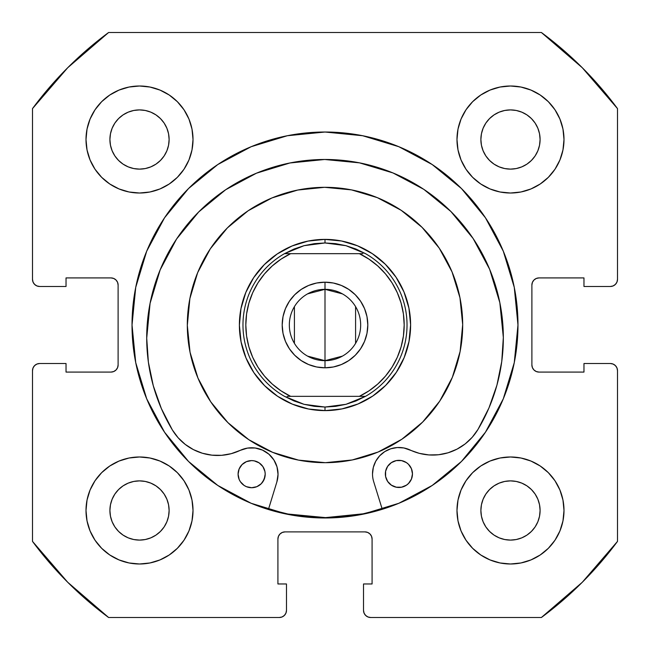 <?xml version="1.0" encoding="UTF-8"?>
<svg xmlns="http://www.w3.org/2000/svg" width="650" height="650" viewBox="0 0 650 650"><rect width="100%" height="100%" fill="white"/><g stroke="black" fill="none" stroke-linecap="round" stroke-linejoin="round"><path stroke-width="0.97" d="M517.977 325A192.977 192.977 0 0 1 325 517.977A192.977 192.977 0 0 1 132.023 325L135.728 362.651L146.713 398.848L164.548 432.209L188.541 461.459L217.791 485.452L251.152 503.287L287.349 514.272L325 517.977L362.651 514.272L398.848 503.287L432.209 485.452L461.459 461.459L485.452 432.209L503.287 398.848L514.272 362.651L517.977 325L514.272 287.349L503.287 251.152L485.452 217.791L461.459 188.541L432.209 164.548L398.848 146.713L362.651 135.728L325 132.023L287.349 135.728L251.152 146.713L217.791 164.548L188.541 188.541L164.548 217.791L146.713 251.152L135.728 287.349L132.023 325A192.977 192.977 0 0 1 325 132.023A192.977 192.977 0 0 1 517.977 325A192.977 192.977 0 0 0 503.327 251.241M503.246 251.054A192.977 192.977 0 0 0 485.517 217.88M485.396 217.693A192.977 192.977 0 0 0 461.524 188.606M461.394 188.476A192.977 192.977 0 0 0 432.307 164.604M432.12 164.482A192.977 192.977 0 0 0 398.946 146.754M398.759 146.673A192.977 192.977 0 0 0 251.241 146.673M251.054 146.754A192.977 192.977 0 0 0 217.88 164.482M217.693 164.604A192.977 192.977 0 0 0 188.606 188.476M188.476 188.606A192.977 192.977 0 0 0 164.604 217.693M164.482 217.88A192.977 192.977 0 0 0 146.754 251.054M456.983 510.486A53.503 53.503 0 0 1 510.486 456.983A53.503 53.503 0 0 1 563.997 510.486A53.503 53.503 0 0 1 510.486 563.997A53.503 53.503 0 0 1 456.983 510.486L458.006 520.926L461.053 530.961L466.001 540.215L472.656 548.324L480.764 554.978L490.011 559.918L500.053 562.965L510.486 563.997L520.926 562.965L530.961 559.918L540.215 554.978L548.324 548.324L554.978 540.215L559.918 530.961L562.965 520.926L563.997 510.486L562.965 500.053L559.918 490.011L554.978 480.764L548.324 472.656L540.215 466.001L530.961 461.053L520.926 458.006L510.486 456.983L500.053 458.006L490.011 461.053L480.764 466.001L472.656 472.656L466.001 480.764L461.053 490.011L458.006 500.053L456.983 510.486L457.438 517.473M193.018 510.486A53.503 53.503 0 0 1 139.514 563.997A53.503 53.503 0 0 1 86.003 510.486L87.035 520.926L90.082 530.961L95.022 540.215L101.676 548.324L109.785 554.978L119.039 559.918L129.074 562.965L139.514 563.997L149.947 562.965L159.989 559.918L169.236 554.978L177.344 548.324L183.999 540.215L188.947 530.961L191.994 520.926L193.018 510.486L191.994 500.053L188.947 490.011L183.999 480.764L177.344 472.656L169.236 466.001L159.989 461.053L149.947 458.006L139.514 456.983L129.074 458.006L119.039 461.053L109.785 466.001L101.676 472.656L95.022 480.764L90.082 490.011L87.035 500.053L86.003 510.486A53.503 53.503 0 0 1 139.514 456.983A53.503 53.503 0 0 1 193.018 510.486M563.997 139.514A53.503 53.503 0 0 1 510.486 193.018A53.503 53.503 0 0 1 456.983 139.514L458.006 149.947L461.053 159.989L466.001 169.236L472.656 177.344L480.764 183.999L490.011 188.947L500.053 191.994L510.486 193.018L520.926 191.994L530.961 188.947L540.215 183.999L548.324 177.344L554.978 169.236L559.918 159.989L562.965 149.947L563.997 139.514L562.965 129.074L559.918 119.039L554.978 109.785L548.324 101.676L540.215 95.022L530.961 90.082L520.926 87.035L510.486 86.003L500.053 87.035L490.011 90.082L480.764 95.022L472.656 101.676L466.001 109.785L461.053 119.039L458.006 129.074L456.983 139.514A53.503 53.503 0 0 1 510.486 86.003A53.503 53.503 0 0 1 563.997 139.514L562.965 149.947M193.018 139.514A53.503 53.503 0 0 1 139.514 193.018A53.503 53.503 0 0 1 86.003 139.514L87.035 149.947L90.082 159.989L95.022 169.236L101.676 177.344L109.785 183.999L119.039 188.947L129.074 191.994L139.514 193.018L149.947 191.994L159.989 188.947L169.236 183.999L177.344 177.344L183.999 169.236L188.947 159.989L191.994 149.947L193.018 139.514L191.994 129.074L188.947 119.039L183.999 109.785L177.344 101.676L169.236 95.022L159.989 90.082L149.947 87.035L139.514 86.003L129.074 87.035L119.039 90.082L109.785 95.022L101.676 101.676L95.022 109.785L90.082 119.039L87.035 129.074L86.003 139.514A53.503 53.503 0 0 1 139.514 86.003A53.503 53.503 0 0 1 193.018 139.514L192.562 132.527M168.553 145.291L169.122 139.514A29.607 29.607 0 0 1 139.514 169.122A29.607 29.607 0 0 1 109.907 139.514A29.607 29.607 0 0 1 139.514 109.907A29.607 29.607 0 0 1 169.122 139.514L168.553 145.291L166.863 150.841L164.133 155.959L160.444 160.444L155.959 164.133L150.841 166.863L145.291 168.553L139.514 169.122L133.737 168.553L128.18 166.863L123.061 164.133L118.576 160.444L114.896 155.959L112.157 150.841L110.476 145.291L109.907 139.514L110.476 133.737L112.157 128.18L114.896 123.061L118.576 118.576L123.061 114.896L128.18 112.157L133.737 110.476L139.514 109.907L145.291 110.476L150.841 112.157L155.959 114.896L160.444 118.576L164.133 123.061L166.863 128.18L168.553 133.737L169.122 139.514L168.553 133.737L166.863 128.18L164.133 123.061L160.444 118.576L155.959 114.896L150.841 112.157M539.524 145.291L540.093 139.514A29.607 29.607 0 0 1 510.486 169.122A29.607 29.607 0 0 1 480.878 139.514A29.607 29.607 0 0 1 510.486 109.907A29.607 29.607 0 0 1 540.093 139.514L539.524 145.291L537.842 150.841L535.104 155.959L531.424 160.444L526.939 164.133L521.82 166.863L516.262 168.553L510.486 169.122L504.709 168.553L499.159 166.863L494.041 164.133L489.556 160.444L485.867 155.959L483.137 150.841L481.447 145.291L480.878 139.514L481.447 133.737L483.137 128.18L485.867 123.061L489.556 118.576L494.041 114.896L499.159 112.157L504.709 110.476L510.486 109.907L516.262 110.476L521.82 112.157L526.939 114.896L531.424 118.576L535.104 123.061L537.842 128.18L539.524 133.737L540.093 139.514L539.524 133.737L537.842 128.18L535.104 123.061L531.424 118.576L526.939 114.896L521.82 112.157M168.553 516.262L169.122 510.486A29.607 29.607 0 0 1 139.514 540.093A29.607 29.607 0 0 1 109.907 510.486A29.607 29.607 0 0 1 139.514 480.878A29.607 29.607 0 0 1 169.122 510.486L168.553 516.262L166.863 521.82L164.133 526.939L160.444 531.424L155.959 535.104L150.841 537.842L145.291 539.524L139.514 540.093L133.737 539.524L128.18 537.842L123.061 535.104L118.576 531.424L114.896 526.939L112.157 521.82L110.476 516.262L109.907 510.486L110.476 504.709L112.157 499.159L114.896 494.041L118.576 489.556L123.061 485.867L128.18 483.137L133.737 481.447L139.514 480.878L145.291 481.447L150.841 483.137L155.959 485.867L160.444 489.556L164.133 494.041L166.863 499.159L168.553 504.709L169.122 510.486L168.553 504.709L166.863 499.159L164.133 494.041L160.444 489.556L155.959 485.867L150.841 483.137M539.524 516.262L540.093 510.486A29.607 29.607 0 0 1 510.486 540.093A29.607 29.607 0 0 1 480.878 510.486A29.607 29.607 0 0 1 510.486 480.878A29.607 29.607 0 0 1 540.093 510.486L539.524 516.262L537.842 521.82L535.104 526.939L531.424 531.424L526.939 535.104L521.82 537.842L516.262 539.524L510.486 540.093L504.709 539.524L499.159 537.842L494.041 535.104L489.556 531.424L485.867 526.939L483.137 521.82L481.447 516.262L480.878 510.486L481.447 504.709L483.137 499.159L485.867 494.041L489.556 489.556L494.041 485.867L499.159 483.137L504.709 481.447L510.486 480.878L516.262 481.447L521.82 483.137L526.939 485.867L531.424 489.556L535.104 494.041L537.842 499.159L539.524 504.709L540.093 510.486L539.524 504.709L537.842 499.159L535.104 494.041L531.424 489.556L526.939 485.867L521.82 483.137M34.588 284.383L36.904 285.935L39.634 286.479A7.134 7.134 0 0 1 32.5 279.338L32.5 108.607A363.838 363.838 0 0 1 108.607 32.5L541.393 32.5L582.278 67.722L617.5 108.607L617.5 279.338L616.956 282.076L615.412 284.383L613.096 285.935L610.366 286.479L583.968 286.479L583.968 277.916L539.021 277.916L536.291 278.46L533.983 280.004L532.431 282.319L531.887 285.049L531.887 364.951L532.431 367.681L533.983 369.996L536.291 371.54L539.021 372.084L583.968 372.084L583.968 363.521L610.366 363.521L613.096 364.065L615.412 365.617L616.956 367.924L617.5 370.662L617.5 541.393L582.278 582.278L541.393 617.5L370.662 617.5L367.924 616.956L365.617 615.412L364.065 613.096L363.521 610.366L363.521 583.968L372.084 583.968L372.084 539.021L371.54 536.291L369.996 533.983L367.681 532.431L364.951 531.887L285.049 531.887L282.319 532.431L280.004 533.983L278.46 536.291L277.916 539.021L277.916 583.968L286.479 583.968L286.479 610.366L285.935 613.096L284.383 615.412L282.076 616.956L279.338 617.5L108.607 617.5L67.722 582.278L32.5 541.393L32.5 370.662L33.044 367.924L34.588 365.617L36.904 364.065L39.634 363.521L66.032 363.521L66.032 372.084L110.979 372.084L113.709 371.54L116.017 369.996L117.569 367.681L118.113 364.951L118.113 285.049L117.569 282.319L116.017 280.004L113.709 278.46L110.979 277.916L66.032 277.916L66.032 286.479L39.634 286.479L36.904 285.935L34.588 284.383L33.044 282.076L32.5 279.338L32.5 108.607L67.722 67.722L108.607 32.5L541.393 32.5A363.838 363.838 0 0 1 617.5 108.607L617.5 279.338A7.134 7.134 0 0 1 610.366 286.479L583.968 286.479L583.968 277.916L539.021 277.916A7.134 7.134 0 0 0 531.887 285.049L532.431 282.319M615.412 284.383L613.096 285.935M536.291 371.54L539.021 372.084A7.134 7.134 0 0 1 531.887 364.951L531.887 285.049M539.021 372.084L583.968 372.084L583.968 363.521L610.366 363.521L613.096 364.065L615.412 365.617M616.956 367.924L617.5 370.662L617.5 541.393A363.838 363.838 0 0 1 541.393 617.5L370.662 617.5A7.134 7.134 0 0 1 363.521 610.366L363.521 583.968L372.084 583.968L372.084 539.021A7.134 7.134 0 0 0 364.951 531.887L367.681 532.431M365.617 615.412L364.065 613.096M278.46 536.291L277.916 539.021A7.134 7.134 0 0 1 285.049 531.887L364.951 531.887M277.916 539.021L277.916 583.968L286.479 583.968L286.479 610.366L285.935 613.096L284.383 615.412M34.588 365.617L36.904 364.065M117.569 367.681L118.113 364.951A7.134 7.134 0 0 1 110.979 372.084L66.032 372.084L66.032 363.521L39.634 363.521A7.134 7.134 0 0 0 32.5 370.662L32.5 541.393A363.838 363.838 0 0 0 108.607 617.5L279.338 617.5A7.134 7.134 0 0 0 286.479 610.366M113.709 278.46L110.979 277.916A7.134 7.134 0 0 1 118.113 285.049L118.113 364.951M510.486 193.018L517.473 192.562M139.514 456.983L132.527 457.438M169.236 95.022L159.989 90.082M149.947 87.035L139.514 86.003M95.022 109.785L90.082 119.039M188.947 159.989L191.994 149.947M540.215 95.022L530.961 90.082M490.011 188.947L500.053 191.994M554.978 169.236L559.918 159.989M159.989 461.053L149.947 458.006M95.022 480.764L90.082 490.011M87.035 500.053L86.003 510.486M109.785 554.978L119.039 559.918M461.053 490.011L458.006 500.053M480.764 554.978L490.011 559.918M500.053 562.965L510.486 563.997M554.978 540.215L559.918 530.961M145.291 110.476L139.514 109.907L133.737 110.476L128.18 112.157L123.061 114.896L118.576 118.576L114.896 123.061L112.157 128.18M110.476 133.737L109.907 139.514L110.476 145.291L112.157 150.841L114.896 155.959L118.576 160.444L123.061 164.133L128.18 166.863M133.737 168.553L139.514 169.122L145.291 168.553L150.841 166.863L155.959 164.133L160.444 160.444L164.133 155.959L166.863 150.841M516.262 110.476L510.486 109.907L504.709 110.476L499.159 112.157L494.041 114.896L489.556 118.576L485.867 123.061L483.137 128.18M481.447 133.737L480.878 139.514L481.447 145.291L483.137 150.841L485.867 155.959L489.556 160.444L494.041 164.133L499.159 166.863M504.709 168.553L510.486 169.122L516.262 168.553L521.82 166.863L526.939 164.133L531.424 160.444L535.104 155.959L537.842 150.841M145.291 481.447L139.514 480.878L133.737 481.447L128.18 483.137L123.061 485.867L118.576 489.556L114.896 494.041L112.157 499.159M110.476 504.709L109.907 510.486L110.476 516.262L112.157 521.82L114.896 526.939L118.576 531.424L123.061 535.104L128.18 537.842M133.737 539.524L139.514 540.093L145.291 539.524L150.841 537.842L155.959 535.104L160.444 531.424L164.133 526.939L166.863 521.82M516.262 481.447L510.486 480.878L504.709 481.447L499.159 483.137L494.041 485.867L489.556 489.556L485.867 494.041L483.137 499.159M481.447 504.709L480.878 510.486L481.447 516.262L483.137 521.82L485.867 526.939L489.556 531.424L494.041 535.104L499.159 537.842M504.709 539.524L510.486 540.093L516.262 539.524L521.82 537.842L526.939 535.104L531.424 531.424L535.104 526.939L537.842 521.82M39.634 286.479L66.032 286.479L66.032 277.916L110.979 277.916M610.366 363.521A7.134 7.134 0 0 1 617.5 370.662M132.023 325A192.977 192.977 0 0 0 146.673 398.759M146.754 398.946A192.977 192.977 0 0 0 164.482 432.12M164.604 432.307A192.977 192.977 0 0 0 188.476 461.394M188.606 461.524A192.977 192.977 0 0 0 217.693 485.396M217.88 485.517A192.977 192.977 0 0 0 251.054 503.246M251.241 503.327A192.977 192.977 0 0 0 398.759 503.327M398.946 503.246A192.977 192.977 0 0 0 432.12 485.517M432.307 485.396A192.977 192.977 0 0 0 461.394 461.524M461.524 461.394A192.977 192.977 0 0 0 485.396 432.307M485.517 432.12A192.977 192.977 0 0 0 503.246 398.946M227.914 422.63A137.686 137.686 0 0 1 227.37 227.914A137.686 137.686 0 0 1 422.086 227.37A137.686 137.686 0 0 0 227.37 227.914A137.686 137.686 0 0 0 227.914 422.63A137.686 137.686 0 0 0 422.63 422.086A137.686 137.686 0 0 0 422.086 227.37A137.686 137.686 0 0 1 422.63 422.086A137.686 137.686 0 0 1 227.914 422.63L210.73 401.814L197.941 378.048L190.036 352.235L187.314 325.382L189.881 298.512L197.649 272.659L210.299 248.82L227.37 227.914L248.186 210.73L271.952 197.941L297.765 190.036L324.618 187.314L351.488 189.881L377.341 197.649L401.18 210.299L422.086 227.37L439.27 248.186L452.059 271.952L459.964 297.765L462.686 324.618L460.119 351.488L452.351 377.341L439.701 401.18L422.63 422.086L401.814 439.27L378.048 452.059L352.235 459.964L325.382 462.686L298.512 460.119L272.659 452.351L248.82 439.701L227.914 422.63M325.536 517.619L287.95 514.028L268.523 509.161A192.619 192.619 0 0 0 382.159 508.942L363.106 513.817L325.536 517.619L363.041 513.825M264.631 385.702L277.639 396.313L292.459 404.186L308.531 409.012L325.236 410.613L341.933 408.915L357.979 403.999L372.759 396.053L385.702 385.369L396.313 372.361L404.186 357.541L409.012 341.469L410.613 324.764L408.915 308.067L403.999 292.021L396.053 277.241L385.369 264.298L372.361 253.687L357.541 245.814L341.469 240.988L324.764 239.387L308.067 241.085L292.021 246.001L277.241 253.947L264.298 264.631L253.687 277.639L245.814 292.459L240.988 308.531L239.387 325.236L241.085 341.933L246.001 357.979L253.947 372.759L264.631 385.702M409.012 341.469L404.186 357.541M308.531 409.012L292.459 404.186M240.988 308.531L245.814 292.459M341.469 240.988L357.541 245.814M410.605 323.814L410.085 315.543M408.728 307.133L406.608 299.13M403.634 291.143L399.994 283.701M395.517 276.453L394.981 275.689M394.956 275.657L390.496 269.864M384.686 263.632L378.479 258.148M371.564 253.167L364.406 248.999M356.655 245.456L348.822 242.775M340.535 240.809L332.329 239.704M323.814 239.395L322.896 239.419M322.855 239.419L315.543 239.915M307.133 241.272L299.13 243.393M291.143 246.366L283.701 250.006M276.453 254.483L275.689 255.019M275.673 255.028L269.864 259.504M263.632 265.314L258.148 271.521M253.167 278.436L248.999 285.594M245.456 293.345L242.775 301.178M240.809 309.465L239.704 317.671M239.395 326.186L239.915 334.457M241.272 342.867L243.393 350.87M246.366 358.857L250.006 366.299M254.483 373.547L255.019 374.311M255.044 374.343L259.504 380.136M265.314 386.368L271.521 391.852M278.436 396.833L285.594 401.001M293.345 404.544L301.178 407.225M309.465 409.191L317.671 410.296M326.186 410.605L327.104 410.581M327.145 410.581L334.457 410.085M342.867 408.728L350.87 406.608M358.857 403.634L366.299 399.994M373.547 395.517L374.311 394.981M374.327 394.973L380.136 390.496M386.368 384.686L391.852 378.479M396.833 371.564L401.001 364.406M404.544 356.655L407.225 348.822M409.191 340.535L410.296 332.329M307.596 293.865L325 289.331A35.669 35.669 0 0 0 289.331 325A35.669 35.669 0 0 0 325 360.669L325 367.803A42.803 42.803 0 0 1 282.197 325A42.803 42.803 0 0 1 325 282.197L325 360.669A35.669 35.669 0 0 1 289.331 325A35.669 35.669 0 0 1 325 289.331L342.404 293.865M342.404 356.135L325 360.669L307.596 356.135M294.418 343.371L294.418 306.629M325 239.387L325 242.954L325 239.387A85.613 85.613 0 0 1 410.613 325A85.613 85.613 0 0 1 325 410.613A85.613 85.613 0 0 0 410.613 325A85.613 85.613 0 0 0 325 239.387L325 239.387A85.613 85.613 0 0 0 239.387 325A85.613 85.613 0 0 0 325 410.613L325 410.613A85.613 85.613 0 0 1 239.387 325A85.613 85.613 0 0 1 325 239.387M392.039 367.152L385.507 376.082L377.772 384.044L369.005 390.837L359.369 396.338L287.178 396.338L365.511 396.338L355.989 400.961L345.954 404.324L335.562 406.364A82.046 82.046 0 0 0 335.579 406.356A82.046 82.046 0 0 1 335.554 406.364L325 407.046L325 410.613L325 407.046L304.046 404.324L284.489 396.338A82.046 82.046 0 0 1 284.489 253.662L304.046 245.676L325 242.954L345.954 245.676L365.511 253.662A82.046 82.046 0 0 1 365.511 396.338L345.954 404.324L325 407.046L314.462 406.364M361.189 396.338L365.511 396.338A82.046 82.046 0 0 0 365.511 253.662L355.989 249.039L345.954 245.676L335.562 243.636A82.046 82.046 0 0 0 335.554 243.636L335.538 243.636M294.027 249.023A82.046 82.046 0 0 0 293.987 249.047L284.489 253.662L362.822 253.662L359.369 253.662L369.005 259.163L377.772 265.956L385.507 273.918L377.772 265.956M257.961 282.848L264.493 273.918L272.228 265.956L280.995 259.163L290.631 253.662L359.369 253.662A79.186 79.186 0 0 1 359.369 396.338M246.586 336.066L248.901 346.921L246.586 336.066L245.814 325L246.586 313.934L248.901 303.079L252.712 292.662L257.944 282.872M264.493 376.082L272.228 384.044L264.493 376.082L257.961 367.152M392.056 367.128L397.288 357.338L392.056 367.128M403.414 313.934L401.099 303.079L397.288 292.662L401.099 303.079L403.414 313.934L404.186 325L403.414 336.066L401.099 346.921L397.288 357.338M385.507 273.918L392.039 282.848M325 367.803L316.648 366.982L308.62 364.544L316.648 366.982L325 367.803L333.352 366.982L325 367.803L325 289.331A35.669 35.669 0 0 1 360.669 325A35.669 35.669 0 0 1 325 360.669A35.669 35.669 0 0 0 360.669 325A35.669 35.669 0 0 0 325 289.331L325 282.197L333.352 283.018L341.38 285.456L333.352 283.018L325 282.197L316.648 283.018L325 282.197A42.803 42.803 0 0 1 367.803 325A42.803 42.803 0 0 1 325 367.803M289.412 348.782L285.456 341.38L283.018 333.352L285.456 341.38L289.412 348.782L294.734 355.266L301.218 360.588L308.62 364.544M283.018 316.648L285.456 308.62L289.412 301.218L285.456 308.62L283.018 316.648L282.197 325L283.018 333.352M294.734 294.734L301.218 289.412L308.62 285.456L301.218 289.412L294.734 294.734L289.412 301.218M360.588 301.218L364.544 308.62L366.982 316.648L364.544 308.62L360.588 301.218L355.266 294.734L348.782 289.412L341.38 285.456M366.982 333.352L364.544 341.38L360.588 348.782L364.544 341.38L366.982 333.352L367.803 325L366.982 316.648M355.266 355.266L348.782 360.588L341.38 364.544L348.782 360.588L355.266 355.266L360.588 348.782M314.446 406.364A82.046 82.046 0 0 1 314.421 406.356L304.046 404.324L294.011 400.961L284.489 396.338A82.046 82.046 0 0 1 284.489 253.662L288.811 253.662M335.562 243.636L325 242.954L314.438 243.636A82.046 82.046 0 0 1 314.446 243.636A82.046 82.046 0 0 0 314.421 243.644L304.046 245.676L294.011 249.039M392.056 282.872L397.288 292.662M290.631 253.662A79.186 79.186 0 0 0 290.631 396.338L280.995 390.837L272.228 384.044M257.944 367.128L252.712 357.338L248.901 346.921M316.648 283.018L308.62 285.456M333.352 366.982L341.38 364.544M355.582 306.629L355.582 343.371M387.652 481.447L385.621 476.564L387.652 481.447L391.398 485.176L393.746 486.427L396.289 487.191L401.578 487.183L406.461 485.152L408.509 483.462L411.442 479.058L412.466 473.866L411.418 468.683L408.476 464.287L406.421 462.605L401.529 460.59L396.24 460.598L391.357 462.637L387.619 466.383L385.604 471.274L385.621 476.564A13.553 13.553 0 0 0 412.466 473.866A13.553 13.553 0 0 1 398.929 487.443A13.553 13.553 0 0 1 385.352 473.915A13.553 13.553 0 0 0 385.613 476.548M244.14 485.452A13.553 13.553 0 0 0 251.656 487.719L256.856 486.679L261.243 483.73L264.176 479.326L265.2 474.134A13.553 13.553 0 0 1 251.664 487.719A13.553 13.553 0 0 1 238.087 474.191A13.553 13.553 0 0 0 244.124 485.444L246.48 486.696L251.664 487.719A13.553 13.553 0 0 0 265.2 474.159M373.701 481.723A26.398 26.398 0 0 1 372.515 473.939L373.327 467.366A26.398 26.398 0 0 0 373.701 481.723L382.265 509.291L373.701 481.723A26.398 26.398 0 0 1 410.174 450.019A26.398 26.398 0 0 0 403.877 447.964L419.291 453.343L428.862 454.935L438.563 454.748L448.069 452.79L457.048 449.126L465.213 443.885L472.274 437.231L478.002 429.398A178.311 178.311 0 0 0 503.336 337.512M146.713 338.171A178.311 178.311 0 0 0 172.38 429.967A52.796 52.796 0 0 0 240.289 450.336L247.553 448.086A26.398 26.398 0 0 0 240.289 450.336A52.796 52.796 0 0 1 172.38 429.967A178.311 178.311 0 0 1 324.691 159.486A178.311 178.311 0 0 1 478.002 429.398A52.796 52.796 0 0 1 410.174 450.019M503.336 337.439A178.311 178.311 0 0 0 473.102 238.469L450.872 211.477L423.816 189.353L392.957 172.933L359.491 162.849L324.691 159.486L289.916 162.979L256.482 173.184L225.688 189.719L198.705 211.949L176.581 239.005A178.311 178.311 0 0 0 146.713 338.098L150.077 303.331L146.713 338.13L148.387 362.18L153.294 385.791L161.338 408.525L172.38 429.967L178.141 437.775L185.226 444.397L193.407 449.613L202.402 453.245L211.916 455.163L221.618 455.317L231.181 453.684L240.289 450.336A26.398 26.398 0 0 1 276.876 481.902L268.418 509.503L276.876 481.902L278.037 474.386A26.398 26.398 0 0 1 278.037 474.411M473.094 238.461A178.311 178.311 0 0 0 450.897 211.502M450.848 211.461A178.311 178.311 0 0 0 324.74 159.486M324.651 159.486A178.311 178.311 0 0 0 198.729 211.924M160.16 269.864L176.581 239.005L198.681 211.973A178.311 178.311 0 0 0 176.581 239.005L160.16 269.864L150.077 303.331M255.158 448.004L247.553 448.086L255.158 448.004L262.47 450.093L268.889 454.179L273.869 459.924L277.006 466.854A26.398 26.398 0 0 0 255.141 447.996M410.207 450.036A52.796 52.796 0 0 0 478.002 429.398L488.971 407.924L496.933 385.158L501.751 361.53L503.336 337.472L499.842 302.689L489.637 269.254L473.102 238.461M397.264 447.549A26.398 26.398 0 0 0 384.759 451.612L390.756 448.784L397.264 447.549L403.877 447.964L397.264 447.549L390.756 448.784M379.665 455.829A26.398 26.398 0 0 0 379.641 455.845L384.759 451.612L379.649 455.837L375.765 461.199L379.649 455.837M373.327 467.366L375.765 461.199L373.327 467.366L372.515 473.939M277.006 466.854L278.037 474.386L277.006 466.854M248.974 460.874A13.553 13.553 0 0 0 238.087 474.191A13.553 13.553 0 0 1 251.615 460.606A13.553 13.553 0 0 1 265.2 474.134L264.932 471.494L262.901 466.611L259.155 462.881L254.264 460.866L251.615 460.606L246.431 461.646L242.044 464.596L239.111 468.999L238.087 474.191L239.127 479.375L240.386 481.715L244.132 485.444L246.48 486.696L251.664 487.719L256.856 486.679L259.196 485.42M428.862 454.935L438.563 454.748M465.213 443.885L472.274 437.231L478.002 429.398M488.971 407.924L496.933 385.158L501.751 361.53M423.816 189.353L392.957 172.933L359.491 162.849L324.691 159.486L289.916 162.979M146.713 338.13L148.387 362.18M404.072 461.362L401.529 460.59A13.553 13.553 0 0 1 412.466 473.866A13.553 13.553 0 0 0 398.881 460.338A13.553 13.553 0 0 0 385.352 473.915M385.613 471.258A13.553 13.553 0 0 1 387.619 466.391L385.604 471.274A13.553 13.553 0 0 0 385.352 473.899M391.398 485.176L396.289 487.191L401.578 487.183L404.121 486.403M265.2 474.118A13.553 13.553 0 0 0 264.932 471.51L262.901 466.611A13.553 13.553 0 0 0 254.264 460.866L256.807 461.63M242.076 483.762L244.132 485.444M262.925 481.674L264.94 476.783M264.932 471.486A13.553 13.553 0 0 0 262.901 466.619M396.24 460.598A13.553 13.553 0 0 0 387.627 466.375"/></g></svg>
